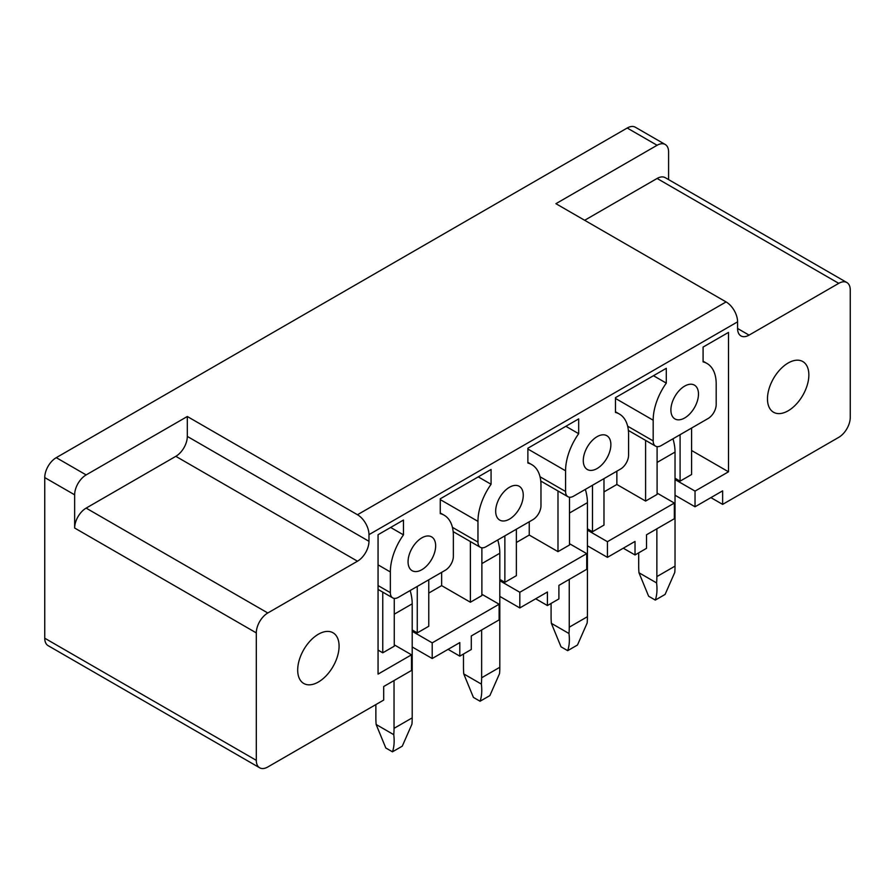 <?xml version="1.0" encoding="UTF-8"?>
<svg xmlns="http://www.w3.org/2000/svg" width="895" height="895" viewBox="0 0 895 895"><rect width="100%" height="100%" fill="white"/><g stroke="black" fill="none" stroke-linecap="round" stroke-linejoin="round"><path stroke-width="1.34" d="M187.312 416.499L86.144 474.909A16.255 9.386 120 0 0 74.643 494.823L74.643 528.016L256.306 632.899A16.255 9.386 -60 0 1 267.795 612.985L357.474 561.21A16.255 9.386 -60 0 0 368.975 541.296L187.312 436.413L187.312 416.499L357.474 514.737L726.08 301.928L555.918 203.691L657.098 145.27L627.205 128.019L56.251 457.658A16.255 9.386 120 0 0 44.75 477.572L44.75 638.213A16.255 9.386 120 0 0 48.117 645.653L259.673 767.787A16.255 9.386 120 0 0 267.795 766.981L383.686 700.069L383.686 686.532L411.51 670.467L411.51 654.804L378.059 674.114L378.059 534.718L403.466 520.051L403.466 534.863A44.56 25.72 120 0 0 390.354 571.961L390.354 592.669A11.389 6.578 120 0 0 392.715 597.882A11.389 6.578 120 0 0 398.409 597.312L445.307 570.238A11.389 6.578 120 0 0 453.362 556.287L453.362 535.579A44.56 25.72 120 0 0 444.133 515.184A44.56 25.72 120 0 0 440.262 513.618L440.262 498.806L491.075 469.472L491.075 484.273A44.56 25.72 120 0 0 477.964 521.371L477.964 542.09A11.389 6.578 120 0 0 480.324 547.304A11.389 6.578 120 0 0 486.019 546.733L532.917 519.659A11.389 6.578 120 0 0 540.972 505.709L540.972 485A44.56 25.72 120 0 0 531.742 464.606A44.56 25.72 120 0 0 527.871 463.039L527.871 448.227L578.685 418.894L578.685 433.695A44.56 25.72 120 0 0 565.573 470.792L565.573 491.5A11.389 6.578 120 0 0 567.933 496.714A11.389 6.578 120 0 0 573.628 496.154L620.526 469.069A11.389 6.578 120 0 0 628.581 455.13L628.581 434.422A44.56 25.72 120 0 0 619.351 414.027A44.56 25.72 120 0 0 615.48 412.45L615.48 397.648L666.294 368.304L666.294 383.116A44.56 25.72 120 0 0 653.182 420.214L653.182 440.922A11.389 6.578 120 0 0 655.543 446.135A11.389 6.578 120 0 0 661.237 445.576L708.135 418.491A11.389 6.578 120 0 0 716.19 404.551L716.19 383.843A44.56 25.72 120 0 0 706.96 363.437A44.56 25.72 120 0 0 703.09 361.871L703.09 347.07L728.496 332.403L728.496 471.799L695.035 491.109L675.031 479.563M256.306 632.899L256.306 760.347A16.255 9.386 120 0 0 259.673 767.787M584.659 220.282L657.098 178.463A16.255 9.386 120 0 1 665.22 177.657L846.883 282.54A16.255 9.386 120 0 1 850.25 289.98L850.25 417.428A16.255 9.386 -60 0 1 838.749 437.342L722.634 504.388L710.899 497.62M657.098 145.27A16.255 9.386 -60 0 1 665.22 144.475A16.255 9.386 -60 0 1 668.587 151.915L668.587 179.604M627.205 128.019A16.255 9.386 -60 0 1 635.327 127.213L665.22 144.475M846.883 282.54A16.255 9.386 120 0 0 838.749 283.346L749.07 335.122A16.255 9.386 120 0 1 740.948 335.927A16.255 9.386 120 0 1 737.581 328.476L737.581 321.842A16.255 9.386 60 0 0 726.08 301.928M675.031 495.226L695.035 506.783L722.634 490.852L722.634 504.388M657.098 493.1L674.338 503.057L674.338 518.731L646.514 534.785L646.514 548.333L635.025 554.967L623.289 548.199M674.338 503.057L607.425 541.688L587.422 530.142M635.025 554.967L635.025 541.43L607.425 557.361L607.425 541.688M569.488 543.679L586.728 553.636L586.728 569.309L558.905 585.375L558.905 598.912L547.416 605.546L535.68 598.777M586.728 553.636L519.816 592.277L499.813 580.721M547.416 605.546L547.416 592.009L519.816 607.94L519.816 592.277M481.879 594.269L499.119 604.226L499.119 619.888L471.296 635.953L471.296 649.49L459.806 656.136L448.071 649.356M499.119 604.226L432.207 642.856L412.203 631.299M459.806 656.136L459.806 642.588L432.207 658.519L432.207 642.856M357.474 514.737A16.255 9.386 60 0 1 368.975 534.651L737.581 321.842M432.207 658.519L412.203 646.973M394.27 644.847L411.51 654.804M390.645 527.457L403.466 534.863M478.254 476.878L491.075 484.273M565.864 426.288L578.685 433.695M653.473 375.71L666.294 383.116M691.589 450.487L728.496 471.799M695.035 506.783L695.035 491.109M798.083 402.135A29.266 16.893 120 0 0 802.793 361.546A29.266 16.893 120 0 0 778.247 371.649A29.266 16.893 120 0 0 773.526 412.237A29.266 16.893 120 0 0 798.083 402.135M408.064 561.736A19.511 11.266 120 0 0 412.103 570.674A19.511 11.266 120 0 0 427.139 565.439A19.511 11.266 120 0 0 435.652 545.805A19.511 11.266 120 0 0 431.614 536.877A19.511 11.266 120 0 0 416.578 542.101A19.511 11.266 120 0 0 408.064 561.736M670.892 410A19.511 11.266 120 0 0 674.931 418.927A19.511 11.266 120 0 0 689.967 413.703A19.511 11.266 120 0 0 698.48 394.068A19.511 11.266 120 0 0 694.442 385.13A19.511 11.266 120 0 0 679.406 390.354A19.511 11.266 120 0 0 670.892 410M610.871 444.647A19.511 11.266 120 0 0 606.832 435.708A19.511 11.266 120 0 0 591.796 440.944A19.511 11.266 120 0 0 583.283 460.578A19.511 11.266 120 0 0 587.321 469.506A19.511 11.266 120 0 0 602.357 464.281A19.511 11.266 120 0 0 610.871 444.647M523.262 495.226A19.511 11.266 120 0 0 519.223 486.298A19.511 11.266 120 0 0 504.187 491.523A19.511 11.266 120 0 0 495.673 511.157A19.511 11.266 120 0 0 499.712 520.084A19.511 11.266 120 0 0 514.748 514.86A19.511 11.266 120 0 0 523.262 495.226M607.425 557.361L587.422 545.805M519.816 607.94L499.813 596.394M428.761 579.792L428.761 626.265L417.26 632.899L417.26 586.426M412.203 629.979L417.26 632.899M378.059 650.094L382.769 652.813L394.27 646.179L394.27 598.386M382.769 652.813L382.769 592.132M680.088 434.69L680.088 481.152L691.589 474.518L691.589 428.056M675.031 478.232L680.088 481.152M616.856 471.195L616.856 484.475L645.597 501.066L657.098 494.432L657.098 446.639M645.597 501.066L645.597 440.396M616.856 484.475L603.98 491.903M592.479 485.269L592.479 531.731L603.98 525.096L603.98 478.635M587.422 528.811L592.479 531.731M529.247 521.774L529.247 535.053L557.988 551.644L569.488 545.01L569.488 497.217M557.988 551.644L557.988 490.975M529.247 535.053L516.37 542.493M504.869 535.848L504.869 582.321L516.37 575.675L516.37 529.213M499.813 579.401L504.869 582.321M441.638 572.364L441.638 585.632L470.378 602.234L481.879 595.589L481.879 547.796M470.378 602.234L470.378 541.553M441.638 585.632L428.761 593.072M187.312 436.413A16.255 9.386 -60 0 1 175.823 456.327L86.144 508.103A16.255 9.386 120 0 0 74.643 528.016M368.975 541.296L368.975 534.651M328.308 673.364A29.266 16.893 120 0 0 333.018 632.776A29.266 16.893 120 0 0 308.462 642.878A29.266 16.893 120 0 0 303.752 683.467A29.266 16.893 120 0 0 328.308 673.364M638.694 552.841L638.694 566.121A82.765 47.782 60 0 0 638.974 572.755L648.629 596.227L655.297 600.086L665.097 594.425L674.763 572.442A82.765 47.782 60 0 0 675.031 566.121L675.031 452.076A39.022 22.532 60 0 0 672.973 438.796M655.297 600.086C656.952 595.354 657.389 589.637 656.594 582.925L638.974 572.755M675.031 566.121L656.863 576.604L656.863 528.811M656.863 576.604A82.765 47.782 60 0 1 656.594 582.925M551.085 603.42L551.085 616.7A82.765 47.782 60 0 0 551.365 623.334L561.02 646.816L567.687 650.665L577.488 645.004L587.154 623.021A82.765 47.782 60 0 0 587.422 616.7L587.422 502.666A39.022 22.532 60 0 0 585.364 489.386M567.687 650.665C569.343 645.933 569.779 640.216 568.985 633.515L551.365 623.334M587.422 616.7L569.254 627.194L569.254 579.401M569.254 627.194A82.765 47.782 60 0 1 568.985 633.515M463.476 654.01L463.476 667.278A82.765 47.782 60 0 0 463.755 673.913L473.41 697.395L480.078 701.244L489.878 695.583L499.544 673.599A82.765 47.782 60 0 0 499.813 667.278L499.813 553.244A39.022 22.532 60 0 0 497.754 539.965M480.078 701.244C481.734 696.511 482.17 690.795 481.376 684.093L463.755 673.913M499.813 667.278L481.644 677.772L481.644 629.979M481.644 677.772A82.765 47.782 60 0 1 481.376 684.093M375.866 704.589L375.866 717.868A82.765 47.782 60 0 0 376.146 724.491L385.801 747.974L392.469 751.822L402.269 746.173L411.935 724.178A82.765 47.782 60 0 0 412.203 717.868L412.203 603.823A39.022 22.532 60 0 0 410.145 590.543M392.469 751.822C394.124 747.09 394.561 741.373 393.766 734.672L376.146 724.491M412.203 717.868L394.035 728.351L394.035 680.558M394.035 728.351A82.765 47.782 60 0 1 393.766 734.672M44.75 638.213L256.306 760.347M657.098 178.463L838.749 283.346M378.059 564.857L390.354 571.961M378.059 585.565L390.354 592.669M440.262 499.6L477.964 521.371M452.434 527.345L477.964 542.09M527.871 449.022L565.573 470.792M540.043 476.767L565.573 491.5M615.48 398.443L653.182 420.214M627.652 426.188L653.182 440.922M737.581 328.476L749.07 335.122M56.251 457.658L86.144 474.909M44.75 477.572L74.643 494.823M357.474 561.21L175.823 456.327M86.144 508.103L267.795 612.985M657.098 462.435L675.031 452.076M569.488 513.014L587.422 502.666M481.879 563.593L499.813 553.244M394.27 614.183L412.203 603.823M378.059 589.413L392.715 597.882M440.262 512.947L444.133 515.184M453.161 531.619L480.324 547.304M527.871 462.368L531.742 464.606M540.77 481.04L567.933 496.714M615.48 411.778L619.351 414.027M628.379 430.45L655.543 446.135M703.09 361.2L706.96 363.437"/></g></svg>
